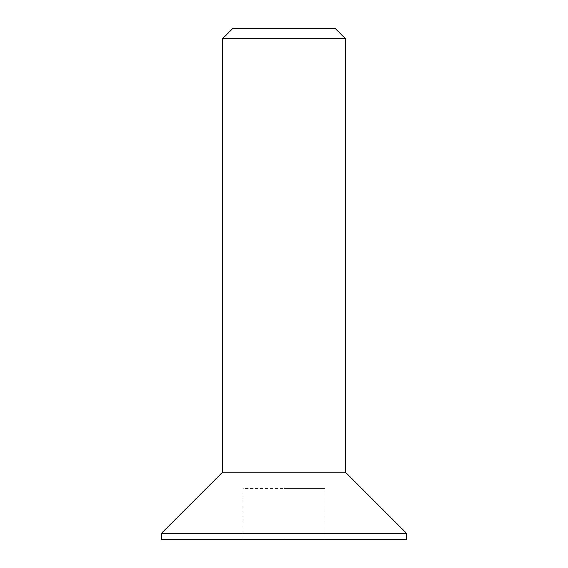 <?xml version="1.0" encoding="UTF-8"?>
<svg xmlns="http://www.w3.org/2000/svg" width="568" height="568" viewBox="0 0 568 568"><rect width="100%" height="100%" fill="white"/><g stroke="black" fill="none" stroke-linecap="round" stroke-linejoin="round"><path stroke-width="0.43" stroke-dasharray="2.84 2.13" d="M232.88 28.4L335.12 28.4M222.656 38.624L345.344 38.624M345.344 472.122L222.656 472.122M406.688 533.466L161.312 533.466M406.688 539.6L161.312 539.6M324.896 539.6L243.104 539.6L324.896 539.6L324.896 488.48L324.896 539.6M284 539.6L284 488.48L324.896 488.48L284 488.48L284 539.6M243.104 488.48L243.104 539.6L243.104 488.48L284 488.48L243.104 488.48"/><path stroke-width="0.85" d="M222.656 38.624L232.88 28.4L335.12 28.4L345.344 38.624L222.656 38.624L222.656 472.122L345.344 472.122L406.688 533.466L406.688 539.6L161.312 539.6L161.312 533.466L406.688 533.466M345.344 38.624L345.344 472.122M222.656 472.122L161.312 533.466"/></g></svg>
